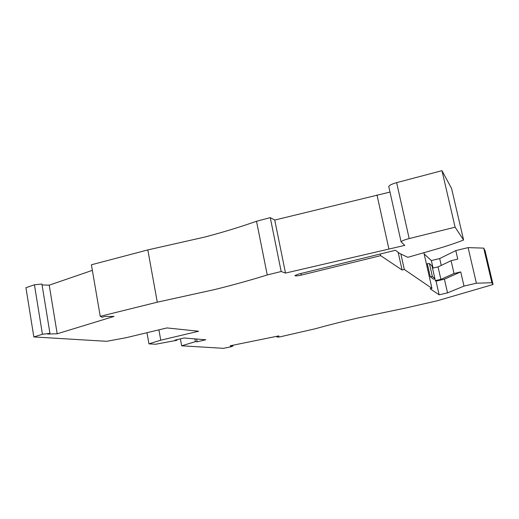<?xml version="1.0" encoding="UTF-8"?>
<svg xmlns="http://www.w3.org/2000/svg" width="519" height="519" viewBox="0 0 519 519"><rect width="100%" height="100%" fill="white"/><g stroke="black" fill="none" stroke-linecap="round" stroke-linejoin="round"><path stroke-width="0.78" d="M389.996 192.075L274.746 220.05L270.276 217.63L256.516 221.263C240.245 226.998 222.956 232.272 204.661 237.079L147.818 249.918L157.283 302.194L214.671 289.557C233.18 284.983 250.703 280.117 267.246 274.96L281.175 271.508L285.502 273.072L404.775 245.383L401.083 241.822C401.914 240.842 404.612 239.759 409.18 238.571L455.098 227.186L463.59 240.012C455.435 243.203 446.113 246.311 435.636 249.328L407.824 257.32L399.39 253.291L395.465 250.268L298.581 274.077L294.909 275.531C295.24 276.108 297.381 275.965 301.325 275.109L380.648 255.653L402.082 270.003L404.307 269.465L431.938 288.356L430.128 288.778L439.139 294.805L447.54 292.865L464.012 286.086L476.403 283.212L491.882 282.738L493.05 284.503L437.4 300.741L406.13 307.916L358.188 317.933C342.216 321.611 327.95 325.212 315.39 328.735L279.611 336.948L276.945 337.065L279.014 336.649L278.716 335.91L230.196 345.777L230.936 346.42L230.786 345.654M388.887 187.106L388.737 186.418C389.497 185.166 392.13 183.908 396.633 182.649L441.974 170.673L451.582 188.507L463.59 240.012M493.05 284.503L485.038 250.58L483.708 248.114L468.086 247.621L455.792 250.593L439.697 258.553L431.36 260.557L424.159 253.94M49.941 333.328L41.916 284.036L34.429 284.769L25.95 287.721L33.832 336.935L42.435 334.281L49.941 333.328L47.579 334.054L57.194 333.782L114.031 316.408L104.754 316.467L102.191 317.252L100.238 316.324L157.283 302.194M92.356 270.354L49.227 285.178L42.065 284.931M147.818 249.918L91.402 264.787L100.238 316.324M146.968 332.718L148.953 343.85L160.76 340.192L198.608 331.239L166.956 327.93L126.098 337.713L106.674 341.307L33.832 336.935M148.953 343.85L155.616 344.246L176.94 340.289L174.981 340.146L184.109 337.999L205.803 339.776L197.162 341.794L195.41 341.664L181.65 345.81L223.488 348.327L231.039 346.789L233.005 345.998L230.936 346.42M455.098 227.186L441.974 170.673M376.982 194.949L388.867 248.828M281.175 271.508L270.276 217.63M274.746 220.05L285.502 273.072M380.648 255.653L380.284 253.999M398.164 252.344L402.082 270.003M423.88 252.708L431.938 288.356M434.838 278.528L435.305 280.578L436.038 281.142L439.139 294.805M431.36 260.557L433.054 268.005M430.232 276.659L433.521 279.203L434.864 278.508L431.983 265.825L429.434 263.587L427.293 263.658L430.232 276.659L432.372 276.549L434.864 278.508M432.372 276.549L429.434 263.587M439.697 258.553L441.26 265.397M464.012 286.086L460.729 271.924L444.407 279.177L447.54 292.865M476.403 283.212L468.086 247.621M435.305 280.578L440.884 279.384L454.021 273.507L451.076 260.707L457.764 259.104L455.792 250.593M454.021 273.507L460.729 271.924M491.882 282.738L483.708 248.114M276.789 336.306L276.945 337.065M232.856 345.232L233.005 345.998M194.891 338.881L195.41 341.664M180.378 338.875L181.65 345.81M176.83 339.711L176.94 340.289M160.76 340.192L158.898 329.857M34.429 284.769L42.435 334.281M57.194 333.782L49.227 285.178M267.246 274.96L256.516 221.263M197.162 341.794L196.643 339.024M436.038 281.142L444.407 279.177M451.076 260.707L438.049 266.928L432.509 268.122M438.049 266.928L440.884 279.384M400.869 253.992L404.307 269.465M409.18 238.571L396.633 182.649M301.325 275.109L300.988 273.487M388.737 186.418L401.083 241.822"/></g></svg>

